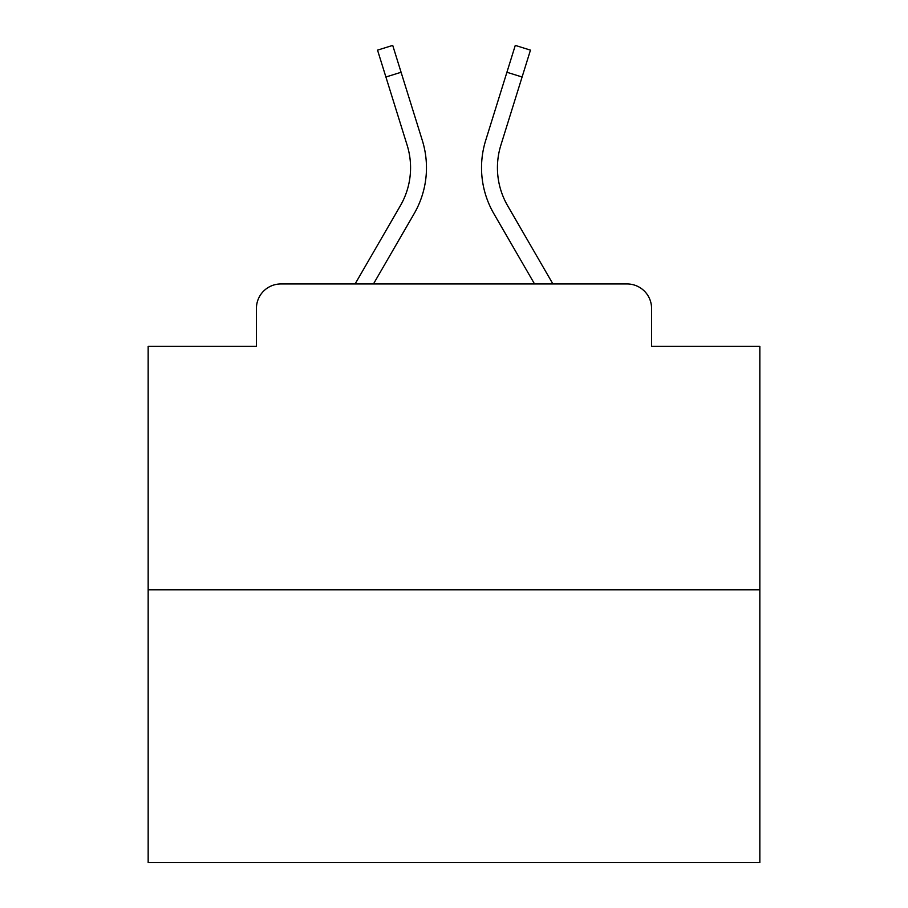 <?xml version="1.0" encoding="UTF-8"?>
<svg xmlns="http://www.w3.org/2000/svg" width="908" height="908" viewBox="0 0 908 908"><rect width="100%" height="100%" fill="white"/><g stroke="black" fill="none" stroke-linecap="round" stroke-linejoin="round"><path stroke-width="1.36" d="M256.431 308.425L256.431 346.345L256.431 308.425A24.471 24.471 0 0 1 280.901 283.954L355.085 283.954L400.36 205.741A75.852 75.852 0 0 0 407.136 145.189L377.535 50.133L392.721 45.4L422.322 140.456A91.753 91.753 0 0 1 414.127 213.709L373.46 283.954M759.837 589.791L148.163 589.791L148.163 862.6L759.837 862.6L759.837 346.345L651.569 346.345L651.569 308.425A24.471 24.471 0 0 0 627.099 283.954L280.901 283.954M148.163 589.791L148.163 346.345L256.431 346.345M522.089 76.998L506.914 72.265L515.279 45.4L530.465 50.133L500.864 145.189A75.852 75.852 0 0 0 507.64 205.741A75.852 75.852 0 0 1 500.864 145.189A75.852 75.852 0 0 0 507.64 205.741A75.852 75.852 0 0 1 500.864 145.189A75.852 75.852 0 0 0 507.64 205.741A75.852 75.852 0 0 1 500.864 145.189A75.852 75.852 0 0 0 507.64 205.741A75.852 75.852 0 0 1 500.864 145.189A75.852 75.852 0 0 0 507.64 205.741A75.852 75.852 0 0 1 500.864 145.189A75.852 75.852 0 0 0 507.64 205.741A75.852 75.852 0 0 1 500.864 145.189A75.852 75.852 0 0 0 507.64 205.741A75.852 75.852 0 0 1 500.864 145.189A75.852 75.852 0 0 0 507.64 205.741A75.852 75.852 0 0 1 500.864 145.189A75.852 75.852 0 0 0 507.64 205.741A75.852 75.852 0 0 1 500.864 145.189A75.852 75.852 0 0 0 507.64 205.741A75.852 75.852 0 0 1 500.864 145.189A75.852 75.852 0 0 0 507.64 205.741A75.852 75.852 0 0 1 500.864 145.189A75.852 75.852 0 0 0 507.64 205.741A75.852 75.852 0 0 1 500.864 145.189A75.852 75.852 0 0 0 507.64 205.741L552.915 283.954L627.099 283.954M651.569 346.345L651.569 308.425M485.678 140.456L506.914 72.265L485.678 140.456A91.753 91.753 0 0 0 493.873 213.709L534.54 283.954M401.086 72.265L422.322 140.456L401.086 72.265L422.322 140.456L401.086 72.265L422.322 140.456L401.086 72.265L422.322 140.456L401.086 72.265L422.322 140.456L401.086 72.265L422.322 140.456L401.086 72.265L422.322 140.456L401.086 72.265L422.322 140.456L401.086 72.265L422.322 140.456L401.086 72.265L422.322 140.456L401.086 72.265L422.322 140.456L401.086 72.265L422.322 140.456L401.086 72.265L385.911 76.998M400.36 205.741A75.852 75.852 0 0 0 407.136 145.189A75.852 75.852 0 0 1 400.36 205.741A75.852 75.852 0 0 0 407.136 145.189A75.852 75.852 0 0 1 400.36 205.741A75.852 75.852 0 0 0 407.136 145.189A75.852 75.852 0 0 1 400.36 205.741A75.852 75.852 0 0 0 407.136 145.189A75.852 75.852 0 0 1 400.36 205.741A75.852 75.852 0 0 0 407.136 145.189A75.852 75.852 0 0 1 400.36 205.741A75.852 75.852 0 0 0 407.136 145.189A75.852 75.852 0 0 1 400.36 205.741A75.852 75.852 0 0 0 407.136 145.189A75.852 75.852 0 0 1 400.36 205.741A75.852 75.852 0 0 0 407.136 145.189A75.852 75.852 0 0 1 400.36 205.741"/></g></svg>
